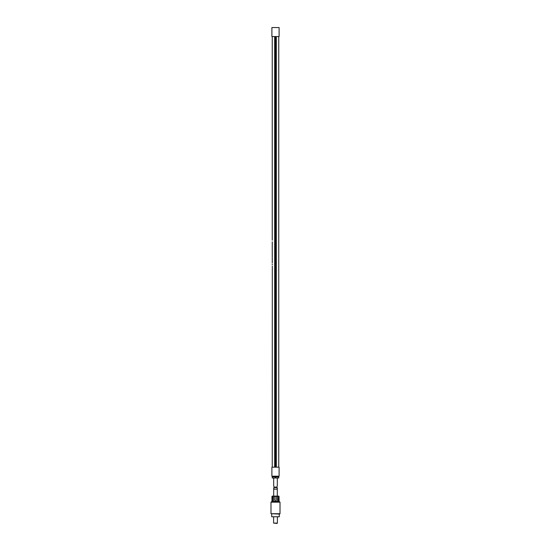 <?xml version="1.0" encoding="UTF-8"?>
<svg xmlns="http://www.w3.org/2000/svg" width="551" height="551" viewBox="0 0 551 551"><rect width="100%" height="100%" fill="white"/><g stroke="black" fill="none" stroke-linecap="round" stroke-linejoin="round"><path stroke-width="0.83" d="M272.256 239.106L272.256 238.714M274.673 467.179L274.673 36.566M272.256 247.661L272.256 248.267L272.27 247.661M272.311 266.099L272.256 467.179M272.256 262.91L272.256 261.794M272.29 264.053L272.256 264.811M272.29 261.222L272.29 261.87M272.29 260.217L272.29 262.248M272.256 259.886L272.256 259.211L272.311 259.886M272.256 259.211L272.311 258.419M272.256 255.134L272.256 245.615M272.311 256.243L272.27 255.347M272.284 256.27L272.29 255.34M272.29 252.826L272.29 253.357M272.29 253.749L272.29 254.293M272.27 244.334L272.277 243.556M272.311 243.756L272.256 245.305M272.277 241.875L272.256 242.771L272.297 241.875M272.318 238.9L272.263 238.425M272.277 239.272L272.277 238.555M271.891 467.179L279.109 467.179L279.109 476.195L271.891 476.195L271.891 467.179M275.5 476.918L272.256 476.918L272.256 477.999L275.5 477.999L275.5 476.918L278.744 476.918L278.744 477.999L275.5 477.999M276.326 467.179L276.326 36.566M271.891 36.566L279.109 36.566L279.109 27.55L271.891 27.55L271.891 36.566M275.679 36.566L275.679 467.179M275.321 36.566L275.321 467.179M277.305 477.999L277.305 485.941L276.843 487.105L274.157 487.105L273.695 485.941L273.695 477.999M272.318 255.919L272.297 256.367M273.606 523.092L277.394 523.092L277.036 523.45L273.606 523.092L273.606 516.755M279.288 514.069L279.288 516.755L271.712 516.755L271.712 514.069M280.011 513.711L279.646 514.069L270.989 513.711L270.989 502.168L280.011 502.168L280.011 513.711L270.989 513.711M280.011 502.168L279.109 501.444L271.891 501.444L270.989 502.168M275.707 501.059L276.223 500.363C275.741 501.293 275.259 501.293 274.777 500.363L274.777 496.396L272.18 496.189M276.223 500.363L276.223 496.396L277.49 496.396L277.49 500.363L278.048 501.086L278.51 500.363L278.51 496.396L279.033 496.396L279.109 501.444M277.945 501.073A0.723 0.51 90 0 0 278.358 500.363L278.51 496.396M278.358 496.189L277.49 496.396M274.777 496.396L276.223 496.396M278.82 496.107L272.18 496.107M273.695 487.993L273.875 487.539L277.125 487.539L277.305 487.993L276.843 489.157L274.157 489.157L273.695 487.993L273.695 496.038M277.305 487.993L277.305 496.038M272.642 496.189L272.49 500.363L272.952 501.086L272.49 500.363L272.49 496.396M271.967 500.363C271.884 501.293 271.884 501.293 271.967 500.363L271.967 496.396M273.51 496.396L273.51 500.363L272.952 501.086M274.777 500.363L275.273 501.052M272.642 500.363A0.723 0.51 -90 0 0 273.055 501.073M272.256 36.566L272.256 238.576M272.256 258.095L272.256 256.697M272.256 243.611L272.256 242.771M272.256 239.244L272.256 240.188M278.744 467.179L278.744 36.566M278.565 476.918L278.565 476.195M272.435 476.918L272.435 476.195M276.843 487.105L274.157 487.105M277.394 523.092L277.394 516.755M271.891 501.086L271.891 501.444"/></g></svg>
